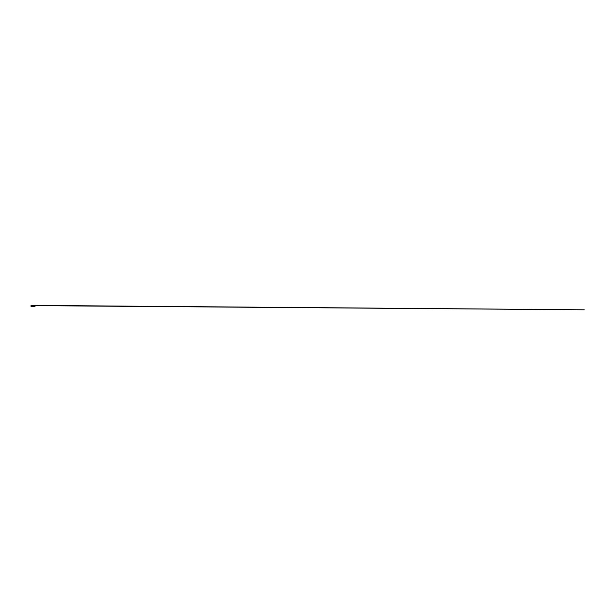 <?xml version="1.0" encoding="UTF-8"?>
<svg xmlns="http://www.w3.org/2000/svg" width="615" height="615" viewBox="0 0 615 615"><rect width="100%" height="100%" fill="white"/><g stroke="black" fill="none" stroke-linecap="round" stroke-linejoin="round"><path stroke-width="0.92" d="M32.941 306.493L32.311 306.493M32.918 305.632L33.564 306.447M32.311 305.371L32.941 305.371M34.379 306.301L35.17 305.855L34.179 306.024A243.909 137.914 -82.4 0 1 34.163 306.224L34.109 306.216M33.179 306.216L32.664 306.216M32.826 306.093L32.387 305.417L32.649 306.347L32.226 306.447L32.664 305.932L32.226 305.417L32.672 305.701M33.687 306.439L33.356 305.417L33.74 305.447L33.794 306.193L33.195 305.932M32.118 306.324L34.332 306.439M33.756 305.394L584.25 309.806L34.163 305.632A243.909 137.914 -97.6 0 1 34.179 305.839L34.24 305.371L33.748 305.455M31.995 305.524L30.773 305.978M31.288 306.216L30.75 306.009M32.28 306.485L30.758 306.047L32.08 305.932L32.226 305.417L32.226 306.447M33.195 306.224L33.979 306.493M33.272 306.408L31.995 306.339M33.694 305.394L33.272 305.455M33.51 305.371L34.302 305.417M32.095 306.109L31.065 306.193M32.664 305.632L33.148 305.371M31.319 306.178L32.195 306.209M31.919 306.447L31.296 306.255M31.919 305.417L31.065 305.663M30.765 305.932L31.319 305.686M31.28 305.663L32.28 305.378M35.147 306.155L34.463 306.155L35.17 306.009M34.494 305.609L35.17 305.855M35.147 305.709L34.448 305.609M32.095 306.093L30.788 305.993L32.165 305.663M31.919 305.67L31.888 306.224M33.102 306.185L32.557 306.278M33.225 306.209L32.772 306.193M33.779 306.339L33.817 305.932M33.794 306.155L33.51 306.447L33.218 305.701L33.256 306.162L33.51 305.417L33.794 305.701M32.103 305.701L32.103 306.155M33.748 306.408L34.04 305.64M34.125 305.64L34.125 306.216"/></g></svg>
